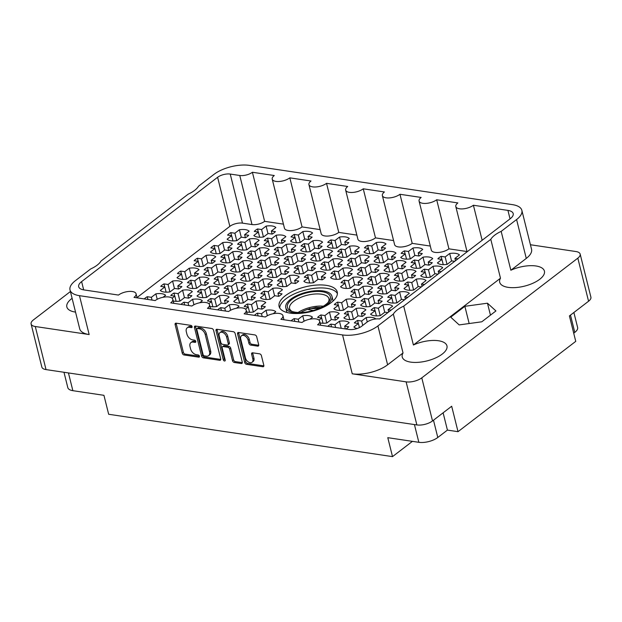 <?xml version="1.0" encoding="UTF-8"?>
<svg xmlns="http://www.w3.org/2000/svg" width="622" height="622" viewBox="0 0 622 622"><rect width="100%" height="100%" fill="white"/><g stroke="black" fill="none" stroke-linecap="round" stroke-linejoin="round"><path stroke-width="0.93" d="M337.396 293.537A29.957 12.704 -14 0 0 315.307 288.227A29.957 12.704 -14 0 0 285.972 298.801A29.957 12.704 -14 0 0 279.698 307.921M331.122 302.657A29.957 12.704 -14 0 0 337.241 291.982A29.957 12.704 -14 0 0 316.287 285.078A29.957 12.704 -14 0 0 285.226 295.808A29.957 12.704 -14 0 0 279.107 306.475A29.957 12.704 -14 0 0 300.061 313.387A29.957 12.704 -14 0 0 331.122 302.657M516.587 219.543A25.805 10.947 -14 0 0 521.858 210.353L531.546 249.228A25.805 10.947 166 0 1 526.274 258.418L516.587 219.543L501.169 231.376A23.045 9.773 -14 0 0 494.708 235.163A23.045 9.773 -14 0 0 490.797 239.33L403.709 306.141A23.045 9.773 -14 0 0 397.256 309.927A23.045 9.773 -14 0 0 393.337 314.094L377.919 325.928L387.615 364.795A25.805 10.947 166 0 1 352.246 373.806L406.119 381.854A11.429 4.852 -14 0 0 421.786 377.857L577.822 258.153A11.429 4.852 -14 0 0 580.155 254.079A11.429 4.852 -14 0 0 575.972 251.545L530.434 244.749M501.169 231.376L510.856 270.243A23.045 9.773 -14 0 1 544.413 271.099A23.045 9.773 -14 0 1 539.709 279.301A23.045 9.773 -14 0 1 515.817 287.558A23.045 9.773 -14 0 1 499.699 282.248A23.045 9.773 -14 0 1 500.485 278.205L413.405 345.008L403.709 306.141M352.246 373.806L342.559 334.939L79.468 295.675L89.156 334.55A25.805 10.947 166 0 1 79.709 328.828L70.022 289.961A25.805 10.947 -14 0 1 75.285 280.763L90.703 268.937A23.045 9.773 -14 0 0 97.164 265.151A23.045 9.773 -14 0 0 101.083 260.976L188.163 194.173A23.045 9.773 -14 0 0 194.624 190.379A23.045 9.773 -14 0 0 198.535 186.211L213.952 174.385A25.805 10.947 -14 0 1 249.321 165.374L512.411 204.63A25.805 10.947 -14 0 1 521.858 210.353M72.105 298.335A23.045 9.773 -14 0 0 71.553 298.754A23.045 9.773 -14 0 0 66.849 306.957A23.045 9.773 -14 0 0 75.542 312.104M387.615 364.795L403.033 352.969A23.045 9.773 -14 0 0 402.24 357.012A23.045 9.773 -14 0 0 418.357 362.323A23.045 9.773 -14 0 0 442.25 354.073A23.045 9.773 -14 0 0 446.954 345.863A23.045 9.773 -14 0 0 413.405 345.008M245.418 357.891A4.844 3.133 -127.5 0 0 250.184 362.696A4.844 3.133 -127.5 0 0 252.073 362.284A4.844 3.133 -127.5 0 0 252.835 359.003L251.638 354.19A1.812 1.174 -127.5 0 1 251.918 352.962A1.812 1.174 -127.5 0 1 252.625 352.806L259.623 353.848A1.812 1.174 -127.5 0 1 261.411 355.652L263.829 365.347A1.812 1.174 -127.5 0 1 263.541 366.576A1.812 1.174 -127.5 0 1 262.834 366.731L246.475 364.29A1.812 1.174 -127.5 0 1 244.695 362.494L237.565 333.874A1.812 1.174 -127.5 0 1 237.845 332.646A1.812 1.174 -127.5 0 1 238.553 332.49L254.911 334.931A1.812 1.174 -127.5 0 1 256.692 336.727L258.69 344.759A1.812 1.174 -127.5 0 1 258.41 345.988A1.812 1.174 -127.5 0 1 257.702 346.143L250.705 345.093A1.812 1.174 -127.5 0 1 248.917 343.297L248.139 340.156A4.844 3.133 -127.5 0 0 245.239 336.113A4.844 3.133 -127.5 0 0 241.484 335.763A4.844 3.133 -127.5 0 0 240.722 339.052L245.418 357.891M224.511 361.009A1.267 0.824 -127.5 0 0 225.001 360.9A1.267 0.824 -127.5 0 0 225.203 360.045L222.186 347.962A1.812 1.174 -127.5 0 1 222.474 346.734A1.812 1.174 -127.5 0 1 223.181 346.578L227.823 347.27A1.812 1.174 -127.5 0 1 229.604 349.066L232.496 360.674A1.812 1.174 -127.5 0 0 234.284 362.47L241.282 363.512A1.812 1.174 -127.5 0 0 241.989 363.357A1.812 1.174 -127.5 0 0 242.269 362.128L235.139 333.516A1.812 1.174 -127.5 0 0 233.351 331.72L217 329.279A1.812 1.174 -127.5 0 0 216.293 329.427A1.812 1.174 -127.5 0 0 216.005 330.655L223.259 359.749A1.267 0.824 -127.5 0 0 224.511 361.009M414.392 260.019L418.466 260.626L422.983 257.158A11.981 5.085 166 0 1 432.733 258.612L428.208 262.08L432.282 262.686A11.981 5.085 166 0 1 430.898 263.961A11.981 5.085 166 0 1 429.056 265.166L424.981 264.56L420.456 268.028A11.981 5.085 166 0 1 410.714 266.574L415.232 263.106L411.158 262.492A11.981 5.085 166 0 1 412.541 261.224A11.981 5.085 166 0 1 414.392 260.019L415.154 263.09M377.671 254.538L381.745 255.144L386.27 251.677A11.981 5.085 166 0 1 396.012 253.131L391.495 256.598L395.569 257.213A11.981 5.085 166 0 1 394.185 258.48A11.981 5.085 166 0 1 392.334 259.685L388.26 259.079L383.743 262.546A11.981 5.085 166 0 1 374.001 261.092L378.518 257.625L374.444 257.018A11.981 5.085 166 0 1 375.828 255.743A11.981 5.085 166 0 1 377.671 254.538L378.44 257.609M397.683 272.833L401.758 273.439L406.275 269.971A11.981 5.085 166 0 1 416.025 271.425L411.5 274.893L415.582 275.507A11.981 5.085 166 0 1 414.198 276.774A11.981 5.085 166 0 1 412.347 277.98L408.273 277.373L403.748 280.841A11.981 5.085 166 0 1 394.006 279.387L398.531 275.919L394.449 275.313A11.981 5.085 166 0 1 395.833 274.038A11.981 5.085 166 0 1 397.683 272.833L398.445 275.911M360.962 267.359L365.044 267.965L369.561 264.498A11.981 5.085 166 0 1 379.303 265.952L374.786 269.419L378.86 270.026A11.981 5.085 166 0 1 377.476 271.301A11.981 5.085 166 0 1 375.634 272.506L371.552 271.892L367.034 275.367A11.981 5.085 166 0 1 357.292 273.905L361.81 270.438L357.736 269.831A11.981 5.085 166 0 1 359.119 268.556A11.981 5.085 166 0 1 360.962 267.359L361.732 270.43M380.975 285.653L385.049 286.26L389.574 282.792A11.981 5.085 166 0 1 399.316 284.246L394.799 287.714L398.873 288.32A11.981 5.085 166 0 1 397.489 289.595A11.981 5.085 166 0 1 395.639 290.801L391.565 290.194L387.047 293.662A11.981 5.085 166 0 1 377.297 292.208L381.822 288.74L377.748 288.126A11.981 5.085 166 0 1 379.132 286.859A11.981 5.085 166 0 1 380.975 285.653L381.745 288.725M344.261 280.172L348.336 280.779L352.853 277.311A11.981 5.085 166 0 1 362.603 278.765L358.078 282.233L362.152 282.839A11.981 5.085 166 0 1 360.768 284.114A11.981 5.085 166 0 1 358.925 285.319L354.851 284.713L350.326 288.18A11.981 5.085 166 0 1 340.584 286.726L345.101 283.259L341.027 282.652A11.981 5.085 166 0 1 342.411 281.377A11.981 5.085 166 0 1 344.261 280.172L345.023 283.243M364.267 298.467L368.348 299.073L372.866 295.606A11.981 5.085 166 0 1 382.608 297.059L378.09 300.527L382.165 301.141A11.981 5.085 166 0 1 380.781 302.409A11.981 5.085 166 0 1 378.938 303.614L374.856 303.007L370.339 306.475A11.981 5.085 166 0 1 360.597 305.021L365.114 301.553L361.04 300.947A11.981 5.085 166 0 1 362.424 299.672A11.981 5.085 166 0 1 364.267 298.467L365.036 301.546M347.566 311.288L351.64 311.894L356.157 308.426A11.981 5.085 166 0 1 365.899 309.88L361.382 313.348L365.456 313.954A11.981 5.085 166 0 1 364.072 315.23A11.981 5.085 166 0 1 362.229 316.435L358.155 315.828L353.63 319.296A11.981 5.085 166 0 1 343.888 317.842L348.406 314.374L344.331 313.76A11.981 5.085 166 0 1 345.715 312.493A11.981 5.085 166 0 1 347.566 311.288L348.328 314.359M327.864 326.317A11.981 5.085 166 0 1 329.007 325.306A11.981 5.085 166 0 1 330.857 324.101L331.542 326.861M330.857 324.101L334.931 324.707L339.449 321.24A11.981 5.085 166 0 1 349.199 322.694L344.674 326.161L348.748 326.775A11.981 5.085 166 0 1 347.364 328.043A11.981 5.085 166 0 1 345.933 329.015M291.15 320.835A11.981 5.085 166 0 1 292.293 319.825A11.981 5.085 166 0 1 294.136 318.62L294.828 321.387M454.69 261.333L451.689 260.89L447.171 264.358A11.981 5.085 166 0 1 437.429 262.904L441.947 259.436L437.872 258.83A11.981 5.085 166 0 1 439.256 257.555A11.981 5.085 166 0 1 441.099 256.35L441.869 259.421M404.386 250.868L408.46 251.475L412.977 248.007A11.981 5.085 166 0 1 422.727 249.461L418.202 252.929L422.276 253.543A11.981 5.085 166 0 1 420.9 254.81A11.981 5.085 166 0 1 419.049 256.015L414.975 255.409L410.45 258.876A11.981 5.085 166 0 1 400.708 257.422L405.233 253.955L401.151 253.348A11.981 5.085 166 0 1 402.535 252.073A11.981 5.085 166 0 1 404.386 250.868L405.147 253.947M437.981 274.154L434.98 273.703L430.463 277.171A11.981 5.085 166 0 1 420.721 275.717L425.238 272.249L421.164 271.643A11.981 5.085 166 0 1 422.548 270.368A11.981 5.085 166 0 1 424.391 269.163L425.16 272.242M387.677 263.689L391.751 264.296L396.276 260.828A11.981 5.085 166 0 1 406.018 262.282L401.493 265.75L405.575 266.356A11.981 5.085 166 0 1 404.191 267.631A11.981 5.085 166 0 1 402.341 268.836L398.267 268.23L393.749 271.697A11.981 5.085 166 0 1 383.999 270.243L388.525 266.776L384.45 266.162A11.981 5.085 166 0 1 385.834 264.894A11.981 5.085 166 0 1 387.677 263.689L388.447 266.76M421.273 286.967L418.279 286.524L413.754 289.992A11.981 5.085 166 0 1 404.012 288.538L408.53 285.07L404.456 284.464A11.981 5.085 166 0 1 405.839 283.189A11.981 5.085 166 0 1 407.69 281.984L408.452 285.055M370.969 276.502L375.043 277.109L379.568 273.641A11.981 5.085 166 0 1 389.31 275.095L384.793 278.563L388.867 279.177A11.981 5.085 166 0 1 387.483 280.444A11.981 5.085 166 0 1 385.64 281.649L381.558 281.043L377.041 284.511A11.981 5.085 166 0 1 367.299 283.057L371.816 279.589L367.742 278.983A11.981 5.085 166 0 1 369.126 277.707A11.981 5.085 166 0 1 370.969 276.502L371.738 279.581M404.572 299.788L401.571 299.337L397.054 302.805A11.981 5.085 166 0 1 387.304 301.351L391.829 297.884L387.747 297.277A11.981 5.085 166 0 1 389.131 296.002A11.981 5.085 166 0 1 390.981 294.797L391.743 297.876M354.26 289.323L358.342 289.93L362.859 286.462A11.981 5.085 166 0 1 372.601 287.916L368.084 291.384L372.158 291.99A11.981 5.085 166 0 1 370.774 293.265A11.981 5.085 166 0 1 368.932 294.47L364.857 293.864L360.332 297.332A11.981 5.085 166 0 1 350.59 295.878L355.108 292.402L351.033 291.796A11.981 5.085 166 0 1 352.417 290.521A11.981 5.085 166 0 1 354.26 289.323L355.03 292.394M387.864 312.602L384.863 312.158L380.345 315.626A11.981 5.085 166 0 1 370.595 314.172L375.12 310.705L371.046 310.09A11.981 5.085 166 0 1 372.43 308.823A11.981 5.085 166 0 1 374.273 307.618L375.043 310.689M337.559 302.137L341.633 302.743L346.151 299.275A11.981 5.085 166 0 1 355.901 300.729L351.376 304.197L355.45 304.811A11.981 5.085 166 0 1 354.066 306.078A11.981 5.085 166 0 1 352.223 307.284L348.149 306.677L343.624 310.145A11.981 5.085 166 0 1 333.882 308.691L338.399 305.223L334.325 304.617A11.981 5.085 166 0 1 335.709 303.342A11.981 5.085 166 0 1 337.559 302.137L338.321 305.208M357.23 328.486A11.981 5.085 166 0 1 353.895 326.985L358.412 323.518L354.338 322.911A11.981 5.085 166 0 1 355.722 321.636A11.981 5.085 166 0 1 357.564 320.431L358.334 323.51M318.993 320.112L321.698 318.036L317.624 317.43A11.981 5.085 166 0 1 319 316.155A11.981 5.085 166 0 1 320.851 314.95L321.621 318.029M320.851 314.95L324.925 315.564L329.45 312.096A11.981 5.085 166 0 1 339.192 313.55L334.667 317.018L338.749 317.624A11.981 5.085 166 0 1 337.365 318.899A11.981 5.085 166 0 1 335.515 320.105L331.44 319.49L326.923 322.966A11.981 5.085 166 0 1 320.097 322.927M245.558 309.157L248.264 307.081L244.189 306.475A11.981 5.085 166 0 1 245.573 305.2A11.981 5.085 166 0 1 247.416 303.995L248.186 307.066M247.416 303.995L251.49 304.601L256.015 301.134A11.981 5.085 166 0 1 265.757 302.587L261.24 306.055L265.314 306.669A11.981 5.085 166 0 1 263.93 307.937A11.981 5.085 166 0 1 262.08 309.142L258.006 308.535L253.488 312.003A11.981 5.085 166 0 1 246.662 311.964M208.837 303.676L211.542 301.6L207.468 300.994A11.981 5.085 166 0 1 208.852 299.718A11.981 5.085 166 0 1 210.702 298.513L211.464 301.592M210.702 298.513L214.777 299.128L219.294 295.66A11.981 5.085 166 0 1 229.044 297.114L224.519 300.582L228.593 301.188A11.981 5.085 166 0 1 227.209 302.463A11.981 5.085 166 0 1 225.366 303.668L221.292 303.054L216.767 306.522A11.981 5.085 166 0 1 209.948 306.49M172.123 298.202L174.829 296.126L170.755 295.512A11.981 5.085 166 0 1 172.138 294.245A11.981 5.085 166 0 1 173.981 293.04L174.751 296.111M173.981 293.04L178.055 293.646L182.58 290.179A11.981 5.085 166 0 1 192.322 291.632L187.805 295.1L191.879 295.707A11.981 5.085 166 0 1 190.495 296.982A11.981 5.085 166 0 1 188.653 298.187L184.571 297.58L180.053 301.048A11.981 5.085 166 0 1 173.227 301.009M264.125 291.182L268.199 291.788L272.724 288.32A11.981 5.085 166 0 1 282.466 289.774L277.941 293.242L282.023 293.848A11.981 5.085 166 0 1 280.639 295.123A11.981 5.085 166 0 1 278.788 296.329L274.714 295.722L270.189 299.19A11.981 5.085 166 0 1 260.447 297.736L264.972 294.268L260.89 293.654A11.981 5.085 166 0 1 262.274 292.387A11.981 5.085 166 0 1 264.125 291.182L264.886 294.253M227.403 285.7L231.485 286.307L236.002 282.839A11.981 5.085 166 0 1 245.744 284.293L241.227 287.761L245.301 288.367A11.981 5.085 166 0 1 243.917 289.642A11.981 5.085 166 0 1 242.075 290.847L238.001 290.241L233.475 293.708A11.981 5.085 166 0 1 223.733 292.254L228.251 288.787L224.177 288.18A11.981 5.085 166 0 1 225.561 286.905A11.981 5.085 166 0 1 227.403 285.7L228.173 288.771M190.69 280.219L194.764 280.825L199.289 277.358A11.981 5.085 166 0 1 209.031 278.812L204.514 282.279L208.588 282.893A11.981 5.085 166 0 1 207.204 284.161A11.981 5.085 166 0 1 205.353 285.366L201.279 284.759L196.762 288.227A11.981 5.085 166 0 1 187.012 286.773L191.537 283.305L187.463 282.699A11.981 5.085 166 0 1 188.847 281.424A11.981 5.085 166 0 1 190.69 280.219L191.459 283.298M280.833 278.361L284.907 278.967L289.424 275.499A11.981 5.085 166 0 1 299.174 276.953L294.649 280.421L298.723 281.035A11.981 5.085 166 0 1 297.339 282.302A11.981 5.085 166 0 1 295.497 283.508L291.423 282.901L286.897 286.369A11.981 5.085 166 0 1 277.155 284.915L281.673 281.447L277.599 280.841A11.981 5.085 166 0 1 278.983 279.566A11.981 5.085 166 0 1 280.833 278.361L281.595 281.439M244.112 272.879L248.186 273.493L252.711 270.026A11.981 5.085 166 0 1 262.453 271.48L257.936 274.947L262.01 275.554A11.981 5.085 166 0 1 260.626 276.829A11.981 5.085 166 0 1 258.775 278.034L254.701 277.42L250.184 280.887A11.981 5.085 166 0 1 240.442 279.433L244.959 275.966L240.885 275.359A11.981 5.085 166 0 1 242.269 274.084A11.981 5.085 166 0 1 244.112 272.879L244.881 275.958M207.398 267.406L211.472 268.012L215.989 264.544A11.981 5.085 166 0 1 225.739 265.998L221.214 269.466L225.296 270.072A11.981 5.085 166 0 1 223.912 271.347A11.981 5.085 166 0 1 222.062 272.553L217.988 271.946L213.463 275.414A11.981 5.085 166 0 1 203.721 273.96L208.246 270.492L204.164 269.878A11.981 5.085 166 0 1 205.548 268.611A11.981 5.085 166 0 1 207.398 267.406L208.16 270.477M334.255 271.021L338.329 271.635L342.846 268.168A11.981 5.085 166 0 1 352.596 269.621L348.071 273.089L352.153 273.696A11.981 5.085 166 0 1 350.769 274.971A11.981 5.085 166 0 1 348.919 276.176L344.845 275.562L340.32 279.029A11.981 5.085 166 0 1 330.577 277.575L335.102 274.108L331.021 273.501A11.981 5.085 166 0 1 332.405 272.226A11.981 5.085 166 0 1 334.255 271.021L335.017 274.1M297.534 265.547L301.616 266.154L306.133 262.686A11.981 5.085 166 0 1 315.875 264.14L311.358 267.608L315.432 268.214A11.981 5.085 166 0 1 314.048 269.489A11.981 5.085 166 0 1 312.205 270.694L308.123 270.088L303.606 273.556A11.981 5.085 166 0 1 293.864 272.102L298.381 268.634L294.307 268.02A11.981 5.085 166 0 1 295.691 266.752A11.981 5.085 166 0 1 297.534 265.547L298.303 268.618M260.82 260.066L264.894 260.672L269.419 257.205A11.981 5.085 166 0 1 279.161 258.659L274.636 262.126L278.718 262.733A11.981 5.085 166 0 1 277.334 264.008A11.981 5.085 166 0 1 275.484 265.213L271.41 264.607L266.892 268.074A11.981 5.085 166 0 1 257.143 266.62L261.668 263.153L257.594 262.546A11.981 5.085 166 0 1 258.977 261.271A11.981 5.085 166 0 1 260.82 260.066L261.59 263.137M224.107 254.585L228.181 255.191L232.698 251.723A11.981 5.085 166 0 1 242.44 253.177L237.923 256.645L241.997 257.259A11.981 5.085 166 0 1 240.613 258.527A11.981 5.085 166 0 1 238.77 259.732L234.696 259.125L230.171 262.593A11.981 5.085 166 0 1 220.429 261.139L224.946 257.671L220.872 257.065A11.981 5.085 166 0 1 222.256 255.79A11.981 5.085 166 0 1 224.107 254.585L224.869 257.663M350.963 258.208L355.038 258.814L359.555 255.347A11.981 5.085 166 0 1 369.305 256.8L364.78 260.268L368.854 260.875A11.981 5.085 166 0 1 367.47 262.15A11.981 5.085 166 0 1 365.627 263.355L361.553 262.748L357.028 266.216A11.981 5.085 166 0 1 347.286 264.762L351.803 261.294L347.729 260.688A11.981 5.085 166 0 1 349.113 259.413A11.981 5.085 166 0 1 350.963 258.208L351.725 261.279M314.242 252.726L318.316 253.333L322.841 249.865A11.981 5.085 166 0 1 332.583 251.319L328.066 254.787L332.14 255.401A11.981 5.085 166 0 1 330.756 256.668A11.981 5.085 166 0 1 328.906 257.873L324.832 257.267L320.314 260.735A11.981 5.085 166 0 1 310.572 259.281L315.09 255.813L311.016 255.207A11.981 5.085 166 0 1 312.399 253.931A11.981 5.085 166 0 1 314.242 252.726L315.012 255.805M277.529 247.245L281.603 247.859L286.12 244.392A11.981 5.085 166 0 1 295.87 245.845L291.345 249.313L295.419 249.92A11.981 5.085 166 0 1 294.043 251.195A11.981 5.085 166 0 1 292.192 252.4L288.118 251.786L283.593 255.253A11.981 5.085 166 0 1 273.851 253.799L278.376 250.332L274.294 249.725A11.981 5.085 166 0 1 275.678 248.45A11.981 5.085 166 0 1 277.529 247.245L278.291 250.324M240.807 241.771L244.889 242.378L249.406 238.91A11.981 5.085 166 0 1 259.149 240.364L254.631 243.832L258.705 244.438A11.981 5.085 166 0 1 257.321 245.713A11.981 5.085 166 0 1 255.479 246.918L251.397 246.312L246.88 249.78A11.981 5.085 166 0 1 237.137 248.326L241.655 244.858L237.581 244.244A11.981 5.085 166 0 1 238.965 242.977A11.981 5.085 166 0 1 240.807 241.771L241.577 244.843M367.664 245.387L371.746 246.001L376.263 242.533A11.981 5.085 166 0 1 386.005 243.987L381.488 247.455L385.562 248.061A11.981 5.085 166 0 1 384.178 249.336A11.981 5.085 166 0 1 382.336 250.542L378.254 249.927L373.736 253.395A11.981 5.085 166 0 1 363.994 251.941L368.512 248.473L364.438 247.867A11.981 5.085 166 0 1 365.822 246.592A11.981 5.085 166 0 1 367.664 245.387L368.434 248.466M330.951 239.913L335.025 240.52L339.55 237.052A11.981 5.085 166 0 1 349.292 238.506L344.767 241.974L348.849 242.58A11.981 5.085 166 0 1 347.465 243.855A11.981 5.085 166 0 1 345.614 245.06L341.54 244.454L337.023 247.921A11.981 5.085 166 0 1 327.273 246.468L331.798 243L327.724 242.386A11.981 5.085 166 0 1 329.1 241.118A11.981 5.085 166 0 1 330.951 239.913L331.72 242.984M294.237 234.432L298.311 235.038L302.828 231.571A11.981 5.085 166 0 1 312.571 233.025L308.053 236.492L312.127 237.099A11.981 5.085 166 0 1 310.743 238.374A11.981 5.085 166 0 1 308.901 239.579L304.827 238.972L300.302 242.44A11.981 5.085 166 0 1 290.56 240.986L295.077 237.518L291.003 236.912A11.981 5.085 166 0 1 292.387 235.637A11.981 5.085 166 0 1 294.237 234.432L294.999 237.503M254.437 315.354A11.981 5.085 166 0 1 255.572 314.351A11.981 5.085 166 0 1 257.422 313.146L258.114 315.906M217.716 309.88A11.981 5.085 166 0 1 218.858 308.87A11.981 5.085 166 0 1 220.709 307.665L221.393 310.425M181.002 304.399A11.981 5.085 166 0 1 182.145 303.388A11.981 5.085 166 0 1 183.988 302.183L184.68 304.951M144.281 298.918A11.981 5.085 166 0 1 145.424 297.907A11.981 5.085 166 0 1 147.274 296.702L147.958 299.47M237.41 294.844L241.492 295.458L246.009 291.99A11.981 5.085 166 0 1 255.751 293.444L251.234 296.912L255.308 297.518A11.981 5.085 166 0 1 253.924 298.793A11.981 5.085 166 0 1 252.081 299.998L247.999 299.384L243.482 302.852A11.981 5.085 166 0 1 233.74 301.398L238.257 297.93L234.183 297.324A11.981 5.085 166 0 1 235.567 296.049A11.981 5.085 166 0 1 237.41 294.844L238.179 297.922M200.696 289.37L204.77 289.976L209.295 286.509A11.981 5.085 166 0 1 219.037 287.963L214.512 291.43L218.594 292.037A11.981 5.085 166 0 1 217.21 293.312A11.981 5.085 166 0 1 215.36 294.517L211.286 293.911L206.761 297.378A11.981 5.085 166 0 1 197.018 295.924L201.544 292.457L197.462 291.842A11.981 5.085 166 0 1 198.846 290.575A11.981 5.085 166 0 1 200.696 289.37L201.458 292.441M163.975 283.889L168.057 284.495L172.574 281.027A11.981 5.085 166 0 1 182.316 282.481L177.799 285.949L181.873 286.563A11.981 5.085 166 0 1 180.489 287.83A11.981 5.085 166 0 1 178.646 289.036L174.564 288.429L170.047 291.897A11.981 5.085 166 0 1 160.305 290.443L164.822 286.975L160.748 286.369A11.981 5.085 166 0 1 162.132 285.094A11.981 5.085 166 0 1 163.975 283.889L164.744 286.96M254.118 282.03L258.192 282.637L262.717 279.169A11.981 5.085 166 0 1 272.459 280.623L267.942 284.091L272.016 284.697A11.981 5.085 166 0 1 270.632 285.972A11.981 5.085 166 0 1 268.782 287.177L264.708 286.571L260.19 290.039A11.981 5.085 166 0 1 250.441 288.585L254.966 285.117L250.891 284.511A11.981 5.085 166 0 1 252.275 283.235A11.981 5.085 166 0 1 254.118 282.03L254.888 285.101M217.405 276.549L221.479 277.163L225.996 273.688A11.981 5.085 166 0 1 235.746 275.142L231.221 278.617L235.295 279.224A11.981 5.085 166 0 1 233.911 280.499A11.981 5.085 166 0 1 232.068 281.696L227.994 281.09L223.469 284.557A11.981 5.085 166 0 1 213.727 283.103L218.244 279.636L214.17 279.029A11.981 5.085 166 0 1 215.554 277.754A11.981 5.085 166 0 1 217.405 276.549L218.167 279.628M180.683 271.075L184.757 271.682L189.282 268.214A11.981 5.085 166 0 1 199.024 269.668L194.507 273.136L198.581 273.742A11.981 5.085 166 0 1 197.197 275.017A11.981 5.085 166 0 1 195.347 276.222L191.273 275.616L186.755 279.084A11.981 5.085 166 0 1 177.013 277.63L181.531 274.154L177.457 273.548A11.981 5.085 166 0 1 178.841 272.273A11.981 5.085 166 0 1 180.683 271.075L181.453 274.147M307.54 274.691L311.614 275.297L316.139 271.83A11.981 5.085 166 0 1 325.881 273.283L321.364 276.759L325.438 277.365A11.981 5.085 166 0 1 324.054 278.64A11.981 5.085 166 0 1 322.212 279.838L318.13 279.231L313.612 282.699A11.981 5.085 166 0 1 303.87 281.245L308.388 277.777L304.313 277.171A11.981 5.085 166 0 1 305.697 275.896A11.981 5.085 166 0 1 307.54 274.691L308.31 277.77M270.827 269.217L274.901 269.824L279.418 266.356A11.981 5.085 166 0 1 289.168 267.81L284.643 271.278L288.725 271.884A11.981 5.085 166 0 1 287.341 273.159A11.981 5.085 166 0 1 285.49 274.364L281.416 273.75L276.891 277.225A11.981 5.085 166 0 1 267.149 275.771L271.674 272.296L267.592 271.69A11.981 5.085 166 0 1 268.976 270.414A11.981 5.085 166 0 1 270.827 269.217L271.589 272.288M234.105 263.736L238.187 264.342L242.704 260.875A11.981 5.085 166 0 1 252.446 262.328L247.929 265.796L252.003 266.403A11.981 5.085 166 0 1 250.619 267.678A11.981 5.085 166 0 1 248.777 268.883L244.695 268.276L240.178 271.744A11.981 5.085 166 0 1 230.435 270.29L234.953 266.822L230.879 266.216A11.981 5.085 166 0 1 232.263 264.941A11.981 5.085 166 0 1 234.105 263.736L234.875 266.807M197.392 258.254L201.466 258.861L205.991 255.393A11.981 5.085 166 0 1 215.733 256.847L211.208 260.315L215.29 260.929A11.981 5.085 166 0 1 213.906 262.196A11.981 5.085 166 0 1 212.055 263.401L207.981 262.795L203.464 266.263A11.981 5.085 166 0 1 193.714 264.809L198.239 261.341L194.165 260.735A11.981 5.085 166 0 1 195.549 259.46A11.981 5.085 166 0 1 197.392 258.254L198.161 261.326M324.249 261.878L328.323 262.484L332.848 259.016A11.981 5.085 166 0 1 342.59 260.47L338.065 263.938L342.147 264.544A11.981 5.085 166 0 1 340.763 265.819A11.981 5.085 166 0 1 338.912 267.025L334.838 266.418L330.321 269.886A11.981 5.085 166 0 1 320.571 268.432L325.096 264.964L321.022 264.35A11.981 5.085 166 0 1 322.406 263.083A11.981 5.085 166 0 1 324.249 261.878L325.018 264.949M287.535 256.396L291.609 257.003L296.126 253.535A11.981 5.085 166 0 1 305.876 254.989L301.351 258.457L305.425 259.071A11.981 5.085 166 0 1 304.041 260.338A11.981 5.085 166 0 1 302.199 261.543L298.125 260.937L293.6 264.404A11.981 5.085 166 0 1 283.857 262.95L288.375 259.483L284.301 258.876A11.981 5.085 166 0 1 285.685 257.601A11.981 5.085 166 0 1 287.535 256.396L288.297 259.467M250.814 250.915L254.888 251.529L259.413 248.061A11.981 5.085 166 0 1 269.155 249.515L264.638 252.983L268.712 253.589A11.981 5.085 166 0 1 267.328 254.864A11.981 5.085 166 0 1 265.477 256.07L261.403 255.455L256.886 258.923A11.981 5.085 166 0 1 247.144 257.469L251.661 254.001L247.587 253.395A11.981 5.085 166 0 1 248.971 252.12A11.981 5.085 166 0 1 250.814 250.915L251.583 253.994M214.1 245.441L218.174 246.048L222.692 242.58A11.981 5.085 166 0 1 232.441 244.034L227.916 247.502L231.99 248.108A11.981 5.085 166 0 1 230.607 249.383A11.981 5.085 166 0 1 228.764 250.588L224.69 249.982L220.165 253.449A11.981 5.085 166 0 1 210.423 251.996L214.948 248.528L210.866 247.914A11.981 5.085 166 0 1 212.25 246.646A11.981 5.085 166 0 1 214.1 245.441L214.862 248.512M340.957 249.057L345.031 249.671L349.548 246.195A11.981 5.085 166 0 1 359.298 247.657L354.773 251.125L358.847 251.731A11.981 5.085 166 0 1 357.471 253.006A11.981 5.085 166 0 1 355.621 254.211L351.547 253.597L347.022 257.065A11.981 5.085 166 0 1 337.279 255.611L341.805 252.143L337.723 251.537A11.981 5.085 166 0 1 339.107 250.262A11.981 5.085 166 0 1 340.957 249.057L341.719 252.135M304.236 243.583L308.318 244.189L312.835 240.722A11.981 5.085 166 0 1 322.577 242.176L318.06 245.643L322.134 246.25A11.981 5.085 166 0 1 320.75 247.525A11.981 5.085 166 0 1 318.907 248.73L314.825 248.124L310.308 251.591A11.981 5.085 166 0 1 300.566 250.137L305.083 246.67L301.009 246.055A11.981 5.085 166 0 1 302.393 244.788A11.981 5.085 166 0 1 304.236 243.583L305.005 246.654M267.522 238.102L271.596 238.708L276.121 235.24A11.981 5.085 166 0 1 285.863 236.694L281.338 240.162L285.42 240.768A11.981 5.085 166 0 1 284.036 242.044A11.981 5.085 166 0 1 282.186 243.249L278.112 242.642L273.594 246.11A11.981 5.085 166 0 1 263.845 244.656L268.37 241.188L264.296 240.582A11.981 5.085 166 0 1 265.672 239.307A11.981 5.085 166 0 1 267.522 238.102L268.292 241.173M257.516 228.95L261.59 229.565L266.115 226.089A11.981 5.085 166 0 1 275.857 227.543L271.34 231.019L275.414 231.625A11.981 5.085 166 0 1 274.03 232.9A11.981 5.085 166 0 1 272.179 234.097L268.105 233.491L263.588 236.959A11.981 5.085 166 0 1 253.838 235.505L258.363 232.037L254.289 231.431A11.981 5.085 166 0 1 255.673 230.156A11.981 5.085 166 0 1 257.516 228.95L258.285 232.029M230.809 232.62L234.883 233.227L239.4 229.759A11.981 5.085 166 0 1 249.142 231.213L244.625 234.681L248.699 235.295A11.981 5.085 166 0 1 247.315 236.562A11.981 5.085 166 0 1 245.472 237.767L241.398 237.161L236.873 240.628A11.981 5.085 166 0 1 227.131 239.175L231.648 235.707L227.574 235.1A11.981 5.085 166 0 1 228.958 233.825A11.981 5.085 166 0 1 230.809 232.62L231.571 235.699M500.485 278.205L490.797 239.33M403.033 352.969L393.337 314.094M342.559 334.939A25.805 10.947 -14 0 0 377.919 325.928M70.022 289.961A25.805 10.947 -14 0 0 79.468 295.675M230.233 174.059L242.471 223.135A9.213 3.911 -14 0 0 229.845 226.354L217.607 177.278A9.213 3.911 166 0 1 230.233 174.059L239.765 175.482A9.213 3.911 -14 0 0 252.4 172.263L274.286 175.528A10.139 4.3 166 0 0 272.218 179.144A10.139 4.3 166 0 0 279.309 181.476A10.139 4.3 166 0 0 289.821 177.845L311 181.01A10.139 4.3 166 0 0 308.932 184.617A10.139 4.3 166 0 0 316.023 186.958A10.139 4.3 166 0 0 326.534 183.327L347.721 186.491A10.139 4.3 166 0 0 345.653 190.099A10.139 4.3 166 0 0 352.744 192.439A10.139 4.3 166 0 0 363.256 188.808L384.435 191.965A10.139 4.3 -14 0 0 382.367 195.58A10.139 4.3 -14 0 0 389.458 197.913A10.139 4.3 -14 0 0 399.969 194.282L421.156 197.446A10.139 4.3 -14 0 0 419.08 201.062A10.139 4.3 -14 0 0 426.179 203.394A10.139 4.3 -14 0 0 436.691 199.763L457.87 202.927A10.139 4.3 -14 0 0 455.802 206.535A10.139 4.3 -14 0 0 462.892 208.875A10.139 4.3 -14 0 0 473.404 205.244L507.933 210.399A14.376 6.096 166 0 1 513.197 213.579A14.376 6.096 166 0 1 510.258 218.703L379.56 318.977A9.213 3.911 -14 0 0 366.926 322.196L361.639 326.255A9.213 3.911 166 0 1 349.012 329.473L317.585 324.785A10.139 4.3 166 0 0 319.654 321.17A10.139 4.3 166 0 0 312.563 318.829A10.139 4.3 166 0 0 302.051 322.46L280.872 319.304A10.139 4.3 166 0 0 282.94 315.688A10.139 4.3 166 0 0 275.849 313.356A10.139 4.3 166 0 0 265.337 316.987L244.151 313.822A10.139 4.3 166 0 0 246.226 310.215A10.139 4.3 166 0 0 239.136 307.874A10.139 4.3 166 0 0 228.616 311.505L207.437 308.341A10.139 4.3 -14 0 0 209.505 304.733A10.139 4.3 -14 0 0 202.414 302.393A10.139 4.3 -14 0 0 191.903 306.024L170.723 302.867A10.139 4.3 -14 0 0 172.792 299.252A10.139 4.3 -14 0 0 165.701 296.919A10.139 4.3 -14 0 0 155.189 300.55L134.002 297.386A10.139 4.3 -14 0 0 136.07 293.771A10.139 4.3 -14 0 0 128.979 291.438A10.139 4.3 -14 0 0 118.468 295.069L83.939 289.914A14.376 6.096 166 0 1 78.675 286.726A14.376 6.096 166 0 1 81.614 281.611L83.675 289.875M217.607 177.278L81.614 281.611M89.156 334.55L35.283 326.511A11.429 4.852 -14 0 1 31.1 323.976A11.429 4.852 -14 0 1 33.432 319.902L70.41 291.539M220.717 358.91L213.579 330.298A1.812 1.174 -127.5 0 0 211.799 328.502L195.44 326.06A1.812 1.174 -127.5 0 0 194.74 326.216A1.812 1.174 -127.5 0 0 194.453 327.444L201.59 356.056A1.812 1.174 -127.5 0 0 203.371 357.852L219.729 360.293A1.812 1.174 -127.5 0 0 220.429 360.146A1.812 1.174 -127.5 0 0 220.717 358.91M189.485 327.312L191.389 327.6A1.267 0.824 -127.5 0 0 191.879 327.491A1.267 0.824 -127.5 0 0 191.957 326.301A1.267 0.824 -127.5 0 0 190.83 325.368L176.104 323.176A1.812 1.174 -127.5 0 0 175.396 323.331A1.812 1.174 -127.5 0 0 175.116 324.56L182.254 353.172A1.812 1.174 -127.5 0 0 184.034 354.968L198.76 357.168A1.267 0.824 -127.5 0 0 199.258 357.059A1.267 0.824 -127.5 0 0 199.328 355.87A1.267 0.824 -127.5 0 0 198.208 354.944L196.303 354.657A5.792 3.755 -127.5 0 1 190.596 348.911L189.998 346.524A5.792 3.755 -127.5 0 1 190.915 342.59A5.792 3.755 -127.5 0 1 193.17 342.1L195.075 342.38A1.267 0.824 -127.5 0 0 195.565 342.271A1.267 0.824 -127.5 0 0 195.642 341.081A1.267 0.824 -127.5 0 0 194.523 340.156L192.61 339.869A5.792 3.755 -127.5 0 1 186.911 334.123L186.312 331.736A5.792 3.755 -127.5 0 1 187.23 327.81A5.792 3.755 -127.5 0 1 189.485 327.312L190.596 326.457A5.792 3.755 -127.5 0 0 188.342 326.954L187.23 327.81M580.155 254.079L590.9 297.16A11.429 4.852 166 0 1 588.567 301.235L569.41 315.929L575.747 341.361L458.025 431.676L451.681 406.244L432.523 420.938A11.429 4.852 166 0 1 416.864 424.935L46.028 369.592A11.429 4.852 166 0 1 41.845 367.058L31.1 323.976M231.648 235.707L232.947 240.916M244.625 234.681L245.395 237.76M234.883 233.227L236.733 240.652M241.274 237.254L239.4 229.759M415.232 263.106L416.53 268.307M428.208 262.08L428.978 265.151M418.466 260.626L420.317 268.051M424.857 264.653L422.983 257.158M378.518 257.625L379.817 262.826M391.495 256.598L392.257 259.677M381.745 255.144L383.595 262.57M388.136 259.172L386.27 251.677M398.531 275.919L399.829 281.128M411.5 274.893L412.269 277.972M401.758 273.439L403.608 280.864M408.149 277.466L406.275 269.971M361.81 270.438L363.108 275.647M374.786 269.419L375.548 272.49M365.044 267.965L366.894 275.383M371.427 271.993L369.561 264.498M381.822 288.74L383.121 293.942M394.799 287.714L395.561 290.785M385.049 286.26L386.9 293.677M391.44 290.287L389.574 282.792M345.101 283.259L346.4 288.46M358.078 282.233L358.847 285.311M348.336 280.779L350.186 288.204M354.727 284.806L352.853 277.311M365.114 301.553L366.412 306.763M378.09 300.527L378.852 303.606M368.348 299.073L370.199 306.498M374.732 303.101L372.866 295.606M348.406 314.374L349.704 319.576M361.382 313.348L362.152 316.419M351.64 311.894L353.49 319.311M358.031 315.922L356.157 308.426M344.674 326.161L345.365 328.929M334.931 324.707L335.623 327.475M341.214 328.307L339.449 321.24M294.136 318.62L298.218 319.234L302.735 315.766A11.981 5.085 166 0 1 312.477 317.22L309.896 319.203M298.218 319.234L298.902 321.994M304.088 321.193L302.735 315.766M441.947 259.436L443.245 264.638M441.099 256.35L445.173 256.956L449.698 253.488A11.981 5.085 166 0 1 459.44 254.942L454.923 258.41L455.498 260.719M445.173 256.956L447.024 264.381M451.564 260.983L449.698 253.488M454.923 258.41L457.916 258.861M405.233 253.955L406.524 259.164M418.202 252.929L418.971 256.007M408.46 251.475L410.31 258.9M414.851 255.502L412.977 248.007M425.238 272.249L426.536 277.459M424.391 269.163L428.472 269.777L432.99 266.309A11.981 5.085 166 0 1 442.732 267.763L438.215 271.231L438.79 273.532M428.472 269.777L430.323 277.194M434.856 273.804L432.99 266.309M438.215 271.231L441.216 271.674M388.525 266.776L389.823 271.977M401.493 265.75L402.263 268.821M391.751 264.296L393.602 271.713M398.142 268.323L396.276 260.828M408.53 285.07L409.828 290.272M407.69 281.984L411.764 282.59L416.281 279.123A11.981 5.085 166 0 1 426.031 280.576L421.506 284.044L422.081 286.353M411.764 282.59L413.614 290.015M418.155 286.618L416.281 279.123M421.506 284.044L424.507 284.495M371.816 279.589L373.114 284.798M384.793 278.563L385.554 281.642M375.043 277.109L376.893 284.534M381.434 281.136L379.568 273.641M391.829 297.884L393.127 303.093M390.981 294.797L395.056 295.411L399.581 291.936A11.981 5.085 166 0 1 409.323 293.39L404.798 296.865L405.373 299.166M395.056 295.411L396.906 302.828M401.447 299.439L399.581 291.936M404.798 296.865L407.799 297.308M355.108 292.402L356.406 297.611M368.084 291.384L368.854 294.455M358.342 289.93L360.192 297.347M364.733 293.957L362.859 286.462M375.12 310.705L376.419 315.906M374.273 307.618L378.347 308.224L382.872 304.757A11.981 5.085 166 0 1 392.614 306.211L388.097 309.678L388.672 311.987M378.347 308.224L380.197 315.649M384.738 312.252L382.872 304.757M388.097 309.678L391.09 310.129M338.399 305.223L339.698 310.425M351.376 304.197L352.145 307.276M341.633 302.743L343.484 310.168M348.025 306.77L346.151 299.275M358.412 323.518L359.43 327.592M357.564 320.431L361.646 321.038L366.164 317.57A11.981 5.085 166 0 1 375.836 318.954M361.646 321.038L362.735 325.415M367.252 321.955L366.164 317.57M321.698 318.036L322.997 323.246M334.667 317.018L335.437 320.089M324.925 315.564L326.775 322.981M331.316 319.591L329.45 312.096M248.264 307.081L249.562 312.283M261.24 306.055L262.002 309.134M251.49 304.601L253.341 312.026M257.881 308.629L256.015 301.134M211.542 301.6L212.841 306.809M224.519 300.582L225.288 303.653M214.777 299.128L216.627 306.545M221.168 303.155L219.294 295.66M174.829 296.126L176.127 301.328M187.805 295.1L188.567 298.171M178.055 293.646L179.906 301.064M184.446 297.674L182.58 290.179M264.972 294.268L266.27 299.47M277.941 293.242L278.71 296.313M268.199 291.788L270.049 299.205M274.59 295.815L272.724 288.32M228.251 288.787L229.549 293.988M241.227 287.761L241.997 290.839M231.485 286.307L233.336 293.732M237.868 290.334L236.002 282.839M191.537 283.305L192.836 288.515M204.514 282.279L205.276 285.358M194.764 280.825L196.614 288.25M201.155 284.853L199.289 277.358M281.673 281.447L282.971 286.656M294.649 280.421L295.419 283.5M284.907 278.967L286.758 286.392M291.298 282.994L289.424 275.499M244.959 275.966L246.258 281.175M257.936 274.947L258.698 278.018M248.186 273.493L250.036 280.911M254.577 277.521L252.711 270.026M208.246 270.492L209.544 275.694M221.214 269.466L221.984 272.537M211.472 268.012L213.323 275.429M217.863 272.039L215.989 264.544M335.102 274.108L336.401 279.317M348.071 273.089L348.841 276.16M338.329 271.635L340.18 279.053M344.72 275.663L342.846 268.168M298.381 268.634L299.68 273.835M311.358 267.608L312.12 270.679M301.616 266.154L303.466 273.571M307.999 270.181L306.133 262.686M261.668 263.153L262.966 268.354M274.636 262.126L275.406 265.205M264.894 260.672L266.745 268.098M271.285 264.7L269.419 257.205M224.946 257.671L226.245 262.881M237.923 256.645L238.692 259.724M228.181 255.191L230.031 262.616M234.572 259.218L232.698 251.723M351.803 261.294L353.102 266.496M364.78 260.268L365.549 263.347M355.038 258.814L356.888 266.239M361.429 262.842L359.555 255.347M315.09 255.813L316.388 261.022M328.066 254.787L328.828 257.866M318.316 253.333L320.167 260.758M324.707 257.36L322.841 249.865M278.376 250.332L279.667 255.541M291.345 249.313L292.115 252.384M281.603 247.859L283.453 255.277M287.994 251.887L286.12 244.392M241.655 244.858L242.953 250.06M254.631 243.832L255.393 246.903M244.889 242.378L246.74 249.803M251.272 246.405L249.406 238.91M368.512 248.473L369.81 253.683M381.488 247.455L382.25 250.526M371.746 246.001L373.597 253.418M378.129 250.028L376.263 242.533M331.798 243L333.097 248.201M344.767 241.974L345.537 245.045M335.025 240.52L336.875 247.945M341.416 244.547L339.55 237.052M295.077 237.518L296.375 242.72M308.053 236.492L308.823 239.571M298.311 235.038L300.162 242.463M304.702 239.066L302.828 231.571M257.422 313.146L261.497 313.752L266.022 310.285A11.981 5.085 166 0 1 275.764 311.739L273.175 313.721M261.497 313.752L262.189 316.512M267.374 315.712L266.022 310.285M220.709 307.665L224.783 308.271L229.3 304.803A11.981 5.085 166 0 1 239.042 306.257L236.461 308.24M224.783 308.271L225.467 311.039M230.653 310.23L229.3 304.803M183.988 302.183L188.062 302.79L192.587 299.322A11.981 5.085 166 0 1 202.329 300.776L199.74 302.766M188.062 302.79L188.754 305.558M193.94 304.749L192.587 299.322M147.274 296.702L151.348 297.316L155.865 293.848A11.981 5.085 166 0 1 165.615 295.302L163.026 297.285M151.348 297.316L152.04 300.076M157.218 299.275L155.865 293.848M238.257 297.93L239.556 303.139M251.234 296.912L251.996 299.983M241.492 295.458L243.342 302.875M247.875 299.485L246.009 291.99M201.544 292.457L202.842 297.658M214.512 291.43L215.282 294.501M204.77 289.976L206.621 297.402M211.161 294.004L209.295 286.509M164.822 286.975L166.121 292.177M177.799 285.949L178.568 289.028M168.057 284.495L169.907 291.92M174.44 288.522L172.574 281.027M254.966 285.117L256.264 290.318M267.942 284.091L268.704 287.17M258.192 282.637L260.043 290.062M264.583 286.664L262.717 279.169M218.244 279.636L219.543 284.845M231.221 278.617L231.99 281.688M221.479 277.163L223.329 284.581M227.87 281.191L225.996 273.688M181.531 274.154L182.829 279.364M194.507 273.136L195.269 276.207M184.757 271.682L186.608 279.099M191.148 275.709L189.282 268.214M308.388 277.777L309.686 282.987M321.364 276.759L322.126 279.83M311.614 275.297L313.465 282.722M318.005 279.325L316.139 271.83M271.674 272.296L272.972 277.505M284.643 271.278L285.412 274.349M274.901 269.824L276.751 277.241M281.292 273.851L279.418 266.356M234.953 266.822L236.251 272.024M247.929 265.796L248.691 268.867M238.187 264.342L240.038 271.767M244.57 268.37L242.704 260.875M198.239 261.341L199.538 266.55M211.208 260.315L211.978 263.394M201.466 258.861L203.316 266.286M207.857 262.888L205.991 255.393M325.096 264.964L326.394 270.166M338.065 263.938L338.834 267.009M328.323 262.484L330.173 269.909M334.714 266.511L332.848 259.016M288.375 259.483L289.673 264.684M301.351 258.457L302.121 261.535M291.609 257.003L293.46 264.428M298 261.03L296.126 253.535M251.661 254.001L252.96 259.211M264.638 252.983L265.4 256.054M254.888 251.529L256.738 258.946M261.279 255.556L259.413 248.061M214.948 248.528L216.238 253.729M227.916 247.502L228.686 250.573M218.174 246.048L220.025 253.465M224.565 250.075L222.692 242.58M341.805 252.143L343.095 257.352M354.773 251.125L355.543 254.196M345.031 249.671L346.882 257.088M351.422 253.698L349.548 246.195M305.083 246.67L306.382 251.871M318.06 245.643L318.822 248.714M308.318 244.189L310.168 251.607M314.701 248.217L312.835 240.722M268.37 241.188L269.668 246.39M281.338 240.162L282.108 243.241M271.596 238.708L273.447 246.133M277.987 242.735L276.121 235.24M258.363 232.037L259.662 237.246M271.34 231.019L272.102 234.09M261.59 229.565L263.44 236.982M267.981 233.592L266.115 226.089M68.443 372.936L72.867 390.678L103.936 395.32L108.663 414.268L392.513 456.626L412.417 441.356M190.915 342.59L192.027 341.735A5.792 3.755 -127.5 0 1 194.282 341.245L195.782 341.47M176.174 323.183A1.812 1.174 -127.5 0 0 176.228 323.704L183.366 352.316A1.812 1.174 -127.5 0 0 185.146 354.112L199.468 356.25M190.596 326.457L192.089 326.682M195.51 326.068A1.812 1.174 -127.5 0 0 195.565 326.589L202.702 355.201A1.812 1.174 -127.5 0 0 204.482 357.005L220.771 359.43M197.524 328.509A1.267 0.824 -127.5 0 0 197.026 328.618A1.267 0.824 -127.5 0 0 196.832 329.481L203.091 354.602A1.267 0.824 -127.5 0 0 204.343 355.854L206.348 356.157A5.792 3.755 -127.5 0 0 208.603 355.667A5.792 3.755 -127.5 0 0 209.513 351.733L205.237 334.558A5.792 3.755 -127.5 0 0 199.53 328.813L197.524 328.509L198.636 327.654A1.267 0.824 -127.5 0 0 198.138 327.763L197.026 328.618M208.603 355.667L209.715 354.812A5.792 3.755 -127.5 0 0 210.633 350.878L209.513 351.733M198.636 327.654L200.642 327.957A5.792 3.755 -127.5 0 1 206.348 333.711L210.633 350.878M242.323 362.649L235.396 361.615L234.284 362.47M222.474 346.734L223.586 345.879A1.812 1.174 -127.5 0 1 224.293 345.723L228.935 346.415A1.812 1.174 -127.5 0 1 230.715 348.211L233.615 359.819A1.812 1.174 -127.5 0 0 235.396 361.615M217.07 329.287A1.812 1.174 -127.5 0 0 217.117 329.808L224.371 358.894A1.267 0.824 -127.5 0 0 225.187 359.99M226.602 337.023A4.844 3.133 -127.5 0 0 223.702 332.98A4.844 3.133 -127.5 0 0 219.947 332.63A4.844 3.133 -127.5 0 0 219.185 335.919L220.841 342.551A1.812 1.174 -127.5 0 0 222.622 344.347L227.263 345.047A1.812 1.174 -127.5 0 0 227.971 344.891A1.812 1.174 -127.5 0 0 228.258 343.663L226.602 337.023L227.714 336.168A4.844 3.133 -127.5 0 0 224.814 332.125A4.844 3.133 -127.5 0 0 221.059 331.775L219.947 332.63M227.971 344.891L229.083 344.036A1.812 1.174 -127.5 0 0 229.37 342.808L228.258 343.663M227.714 336.168L229.37 342.808M241.484 335.763L242.596 334.916A4.844 3.133 -127.5 0 1 246.351 335.258A4.844 3.133 -127.5 0 1 249.251 339.309L250.036 342.442A1.812 1.174 -127.5 0 0 251.817 344.246L258.744 345.28M252.073 362.284L253.185 361.429A4.844 3.133 -127.5 0 0 253.947 358.148L252.835 359.003M252.695 352.822A1.812 1.174 -127.5 0 0 252.75 353.335L253.947 358.148M238.623 332.506A1.812 1.174 -127.5 0 0 238.677 333.019L245.807 361.639A1.812 1.174 -127.5 0 0 247.595 363.435L263.876 365.868M443.121 412.814L447.428 430.097L458.025 431.676M447.428 430.097L437.795 437.484A13.824 5.862 166 0 1 418.855 442.312L414.431 424.569M392.513 456.626L387.786 437.678L418.855 442.312M573.881 312.501L577.613 327.46A13.824 5.862 166 0 1 574.79 332.389L573.717 333.213M72.867 390.678A13.824 5.862 166 0 1 67.806 387.615L63.98 372.275M467.021 251.545L448.921 248.839L436.691 199.763M419.08 201.062L431.318 250.137A10.139 4.3 -14 0 0 438.409 252.47A10.139 4.3 -14 0 0 448.921 248.839M430.307 246.063L412.207 243.357L399.969 194.282M382.367 195.58L394.605 244.656A10.139 4.3 -14 0 0 401.695 246.988A10.139 4.3 -14 0 0 412.207 243.357M393.586 240.582L375.494 237.884A10.139 4.3 166 0 1 364.982 241.515A10.139 4.3 166 0 1 357.883 239.175L345.653 190.099M356.873 235.1L338.772 232.403A10.139 4.3 166 0 1 328.26 236.033A10.139 4.3 166 0 1 321.17 233.693L308.932 184.617M320.151 229.627L302.059 226.921A10.139 4.3 166 0 1 291.547 230.552A10.139 4.3 166 0 1 284.456 228.22L272.218 179.144M283.438 224.145L264.638 221.339A9.213 3.911 166 0 1 252.003 224.558L239.765 175.482M242.471 223.135L252.003 224.558M229.845 226.354L137.019 297.565M482.143 240.279L473.404 205.244M264.638 221.339L252.4 172.263M302.059 226.921L289.821 177.845M338.772 232.403L326.534 183.327M375.494 237.884L363.256 188.808M526.274 258.418L510.856 270.243M450.717 317.158L459.176 324.909L481.786 321.799L495.936 310.946L487.469 303.202L464.867 306.312L450.717 317.158M469.159 323.533L464.867 306.312M490.455 315.152L487.469 303.202M298.078 312.493A20.277 8.599 166 0 1 323.316 306.203M291.99 311.397A20.277 8.599 166 0 1 289.588 308.512A20.277 8.599 166 0 1 293.732 301.289A20.277 8.599 166 0 1 314.755 294.027A20.277 8.599 166 0 1 328.937 298.7A20.277 8.599 166 0 1 328.175 302.37M291.912 299.454A22.12 9.384 166 0 1 319.677 291.477A22.12 9.384 166 0 1 328.882 301.522A22.12 9.384 166 0 1 325.804 304.516A22.12 9.384 166 0 1 290.964 310.977A22.12 9.384 166 0 1 291.912 299.454M301.118 313.294A23.776 10.084 166 0 1 285.786 307.734A23.776 10.084 166 0 1 290.645 299.268A23.776 10.084 166 0 1 315.3 290.754A23.776 10.084 166 0 1 331.93 296.235A23.776 10.084 166 0 1 327.079 304.702A23.776 10.084 166 0 1 321.006 308.333M300.69 312.539A17.463 7.41 166 0 1 307.517 309.429L313.301 310.495M320.384 307.789L316.077 307.377L307.517 309.429M321.03 307.47A17.463 7.41 166 0 0 317.826 307.455L317.718 307.447M319.086 308.388L309.321 308.667M317.834 307.455L316.077 307.377M35.283 326.511L46.028 369.592M416.864 424.935L406.119 381.854M588.567 301.235L577.822 258.153M421.786 377.857L432.523 420.938M195.798 341.828L195.075 342.38M194.282 341.245L193.17 342.1M199.483 356.608L198.76 357.168M185.146 354.112L184.034 354.968M183.366 352.316L182.254 353.172M176.228 323.704L175.116 324.56M192.112 327.04L191.389 327.6M220.763 359.5L219.729 360.293M204.482 357.005L203.371 357.852M202.702 355.201L201.59 356.056M195.565 326.589L194.453 327.444M206.348 333.711L205.237 334.558M200.642 327.957L199.53 328.813M242.316 362.719L241.282 363.512M233.615 359.819L232.496 360.674M230.715 348.211L229.604 349.066M228.935 346.415L227.823 347.27M224.293 345.723L223.181 346.578M224.371 358.894L223.259 359.749M217.117 329.808L216.005 330.655M258.736 345.35L257.702 346.143M251.817 344.246L250.705 345.093M250.036 342.442L248.917 343.297M249.251 339.309L248.139 340.156M252.75 353.335L251.638 354.19M263.876 365.93L262.834 366.731M247.595 363.435L246.475 364.29M245.807 361.639L244.695 362.494M238.677 333.019L237.565 333.874M433.487 420.2L437.795 437.484M574.79 332.389L570.483 315.105M510.048 218.866L507.933 210.399M467.091 251.824L455.802 206.535M320.672 325.244L319.654 321.17M283.959 319.762L282.94 315.688M247.237 314.281L246.226 310.215M210.524 308.807L209.505 304.733M173.802 303.326L172.792 299.252M137.089 297.845L136.07 293.771M285.786 307.734L286.967 312.485M331.93 296.235L333.112 300.978"/></g></svg>
